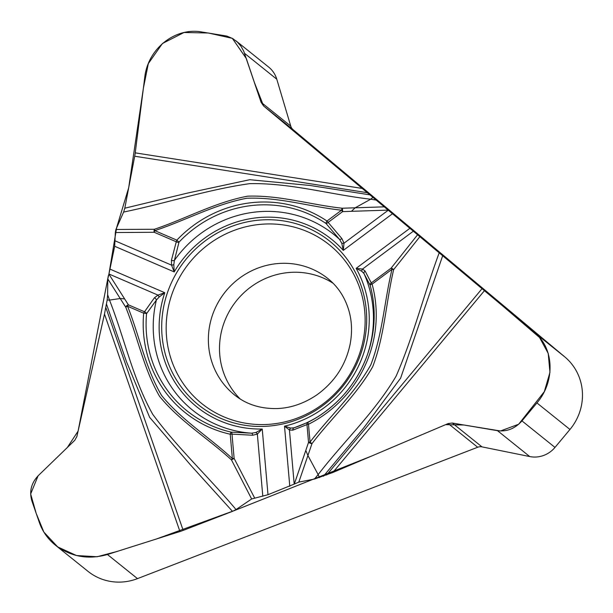<?xml version="1.0" encoding="UTF-8"?>
<svg xmlns="http://www.w3.org/2000/svg" width="613" height="613" viewBox="0 0 613 613"><rect width="100%" height="100%" fill="white"/><g stroke="black" fill="none" stroke-linecap="round" stroke-linejoin="round"><path stroke-width="0.92" d="M333.081 283.252A74.594 71.736 -51.2 0 0 236.434 300.799A74.594 71.736 -51.2 0 0 240.166 398.956M364.827 338.866A104.923 100.907 -51.2 0 0 359.295 280.915A104.923 100.907 -51.2 0 0 185.517 259.912A104.923 100.907 -51.2 0 0 243.545 425.062A104.923 100.907 -51.2 0 0 364.827 338.866M201.669 31.96L226.779 36.052L232.725 38.573L237.453 42.136L241.047 46.335L243.744 51.224L261.077 102.271L263.582 105.965L376.259 200.091L370.681 199.217C330.246 194.582 290.616 182.82 249.614 183.662C207.945 189.517 165.518 203.439 123.634 212.044L124.791 208.213L134.707 156.231A13.088 3.142 98.9 0 0 135.235 152.859L144.737 77.46C147.771 48.841 174.912 27.156 201.669 31.96M373.01 197.363L370.681 199.217L355.172 207.799L351.402 211.324L388.144 210.113L534.827 332.844C554.244 348.368 555.24 381.784 536.927 402.933L521.954 420.893C515.058 428.602 506.905 431.866 497.495 430.678L452.294 423.039L448.187 423.56L332.844 472.493L314.431 479.06L318.155 474.592L307.918 455.513L305.795 450.425L294.301 484.063L267.996 494.706L251.644 498.974L236.036 509.556L232.488 511.357L183.187 530.398A13.088 3.073 -19.1 0 1 179.961 531.532L107.444 554.504C88.264 559.922 70.924 556.819 55.415 545.187C47.898 539.072 42.573 531.578 39.424 522.69L31.968 501.219C29.072 491.595 31.209 483.029 38.389 475.527L74.717 440.364L76.863 436.586L104.486 314.048L107.175 300.018L107.643 294.746L109.497 300.086L120.225 298.531L124.631 298.899L108.892 274.111L107.781 278.923L107.643 294.746M108.447 275.321L78.089 431.123L67.346 447.49L38.083 475.826L30.658 493.994L36.175 513.342L43.837 532.053L57.737 546.949L76.479 555.531L97.13 556.75L117.106 551.439L156.537 538.95L233.997 510.721L371.784 455.972L445.62 424.656L464.003 425.016L500.469 430.977L518.659 424.25L544.306 391.676L549.961 372.352L548.206 353.372L539.54 337.487L498.852 302.653L263.582 105.965L254.41 82.533L246.296 58.496L232.312 38.335L208.351 33.002L183.992 32.504L162.422 43.515L148.323 63.583L143.396 88.126L128.699 187.708L116.639 227.645L108.938 273.996L114.677 246.273L115.344 232.542L115.903 229.469L123.634 212.044M55.415 545.187L88.019 571.362A52.343 50.343 -51.2 0 0 137.481 578.626L477.68 447.245A7.854 7.555 128.8 0 1 481.971 446.869L529.724 456.555A26.175 25.171 -51.2 0 0 554.987 447.413L569.96 429.46A52.343 50.343 -51.2 0 0 564.864 356.958L293.075 129.649A7.854 7.555 128.8 0 1 290.754 126.102L276.777 79.207A26.175 25.171 -51.2 0 0 268.655 67.07L235.99 40.849M388.144 210.113L376.259 200.091M115.903 229.469L154.399 229.27C185.547 218.841 215.416 202.137 247.767 196.16C280.087 195.118 310.622 204.796 342.223 208.228L384.228 206.842M110.294 269.245L164.774 292.707A107.536 103.421 -51.2 0 0 262.234 429.016L255.882 432.494L251.598 433.199L231.27 432.134A116.746 112.279 128.8 0 1 146.561 313.664A2.621 1.816 31 0 0 144.515 311.772L154.415 297.795L157.962 295.106L164.774 292.707L159.081 297.106L156.399 300.048L146.561 313.664A2.621 0.406 -174.8 0 0 143.687 313.197L127.573 306.255C139.442 335.778 145.312 367.846 161.61 395.508C181.869 420.28 209.186 437.084 232.365 458.57A2.621 0.72 130.1 0 0 231.453 459.88C207.953 438.257 179.693 421.169 159.526 396.282C143.542 368.62 137.573 336.683 125.772 307.274L107.781 278.923M351.402 211.324L342.613 211.615L341.541 210.19C309.841 206.78 279.153 196.934 246.694 198.26C214.604 204.397 185.609 220.427 154.79 230.649L176.843 240.143A119.274 114.708 128.8 0 1 326.982 221.032L341.541 210.19A2.621 0.628 -81.1 0 1 342.223 208.228A2.621 0.521 88.1 0 1 342.613 211.615L328.055 222.458A2.621 1.065 135.7 0 1 325.97 223.454L339.564 239.392L341.77 243.254L343.295 250.388A107.536 103.421 -51.2 0 0 174.207 271.911L171.563 265.145A2.621 1.011 -14.9 0 0 173.816 264.632L174.207 271.911L114.677 246.273M107.175 300.018L109.497 300.086C124.393 337.893 132.791 378.78 152.706 414.288C177.188 447.551 209.033 477.404 236.036 509.556M115.252 240.894L171.563 265.145L171.418 260.318L176.283 241.775A2.621 1.532 18.6 0 0 179.011 242.158L176.843 240.143A2.621 0.69 113.3 0 0 176.283 241.775L154.231 232.281A2.621 0.69 -66.7 0 1 154.79 230.649L154.399 229.27A2.621 1.28 88.8 0 0 154.231 232.281L115.344 232.542M124.791 208.213L187.287 193.133L249.736 179.709L310.094 185.478L370.037 194.873M171.418 260.318A2.621 1.456 10.9 0 0 174.391 260.41A112.723 108.409 -51.2 0 1 339.564 239.392A2.621 1.096 -37 0 0 341.931 238.618L326.982 221.032A2.621 0.713 -56 0 0 325.97 223.454A116.746 112.279 -51.2 0 0 179.011 242.158L174.391 260.41L173.816 264.632M154.415 297.795A2.621 1.739 39.5 0 1 156.399 300.048A112.723 108.409 -51.2 0 0 251.598 433.199A2.621 1.241 -90.6 0 1 252.694 435.245L231.998 434.127A2.621 1.18 -83.3 0 0 231.27 432.134A2.621 0.651 102.7 0 0 230.227 434.234A119.274 114.708 128.8 0 1 143.687 313.197A2.621 0.69 113.3 0 1 144.515 311.772L128.393 304.83L124.631 298.899M108.938 273.996L157.962 295.106A2.621 1.264 66.3 0 1 159.081 297.106M294.301 484.063L298.83 482.109L314.431 479.06M319.542 477.634L318.155 474.592C343.686 441.414 374.903 412.273 396.151 376.06C413.3 336.905 424.158 293.351 439.222 252.748M419.867 236.687L393.653 269.628C386.052 301.726 384.612 335.648 372.712 366.735C356.414 395.477 331.725 417.629 311.971 443.659L298.83 482.109M388.267 210.213L343.993 243.2L343.295 250.388L392.496 213.738M409.905 228.297L356.138 268.348L362.498 269.076A2.621 2.008 105.4 0 0 361.823 271.306L356.138 268.348A107.536 103.421 128.8 0 1 284.509 426.181L289.788 486.293M413.346 231.193L362.498 269.076L365.072 270.984L371.279 282.915L391.194 268.073L392.006 269.291L372.091 284.125A119.274 114.708 128.8 0 1 308.492 424.273L310.055 442.057C329.878 415.951 354.697 393.722 370.857 364.743C382.688 333.824 384.366 300.998 392.006 269.291L393.653 269.628A2.621 0.789 -142.1 0 0 391.194 268.073L417.576 234.771M442.709 255.652L400.611 378.167L363.478 428.226L323.457 476.232M294.202 484.124L289.451 430.027A2.621 2.023 -66.3 0 1 290.677 428.073L294.071 427.797L307.872 422.38A116.746 112.279 -51.2 0 0 317.68 416.855A116.746 112.279 -51.2 0 0 367.294 355.065A116.746 112.279 -51.2 0 0 370.122 285.214A2.621 0.59 -15.4 0 1 372.091 284.125L371.279 282.915A2.621 2.123 158.1 0 0 370.122 285.214L364.038 273.628L361.823 271.306M290.677 428.073L284.509 426.181L289.451 430.027L292.838 430.142A2.621 2.015 73.5 0 1 294.071 427.797A112.723 108.409 -51.2 0 0 318.293 416.465M305.795 450.425L308.546 442.371A2.621 0.506 175 0 1 310.055 442.057L311.971 443.659A2.621 0.835 -161.1 0 1 308.546 442.371L306.983 424.587A2.621 1.954 -116.1 0 1 307.872 422.38L308.492 424.273A2.621 0.506 -5 0 0 306.983 424.587L292.838 430.142M365.072 270.984A2.621 2.153 146.8 0 0 364.038 273.628A112.723 108.409 -51.2 0 1 367.049 355.755M341.931 238.618L343.993 243.2A2.621 1.057 170.7 0 1 341.77 243.254M251.644 498.974L231.453 459.88L234.135 458.463L254.571 497.879M267.996 494.706L262.234 429.016L257.345 434.111A2.621 1.326 -119.5 0 0 255.882 432.494M232.488 511.357L190.344 464.769L149.641 417.346L126.416 361.524L106.493 304.125M125.772 307.274A2.621 1.632 -32.4 0 1 128.393 304.83A2.621 0.69 -66.7 0 0 127.573 306.255A2.621 0.613 160.9 0 0 125.772 307.274M234.526 394.933A74.594 71.736 128.8 0 1 225.293 291.857A74.594 71.736 128.8 0 1 327.932 278.608C338.008 286.654 345.035 297.443 348.996 310.967C351.9 321.227 352.299 332.192 350.192 343.87C345.878 364.881 334.775 381.891 316.883 394.879C304.178 403.446 290.983 408.005 277.314 408.549C260.494 408.932 246.227 404.396 234.526 394.933M363.325 339.571A101.835 97.934 128.8 0 1 200.436 402.473A101.835 97.934 128.8 0 1 233.201 230.741A101.835 97.934 128.8 0 1 363.325 339.571M534.827 332.844L564.864 356.958M263.582 105.965L293.075 129.649M261.077 102.271L290.754 126.102M244.549 53.323L276.777 79.207M367.463 192.72L134.707 156.231M362.367 188.459L135.235 152.859M521.954 420.893L554.987 447.413M536.927 402.933L569.96 429.46M107.444 554.504L137.481 578.626M448.187 423.56L477.68 447.245M452.294 423.039L481.971 446.869M497.495 430.678L529.724 456.555M326.683 474.983L482.102 288.6M332.844 472.493L484.5 290.608M262.801 496.246L257.345 434.111L252.694 435.245M231.998 434.127L234.135 458.463A2.621 0.506 175 0 0 232.365 458.57L230.227 434.234A2.621 0.506 -5 0 1 231.998 434.127M105.842 307.527L183.187 530.398M104.486 314.048L179.961 531.532M367.294 355.065C357.678 381.217 341.135 401.814 317.68 416.855"/></g></svg>
